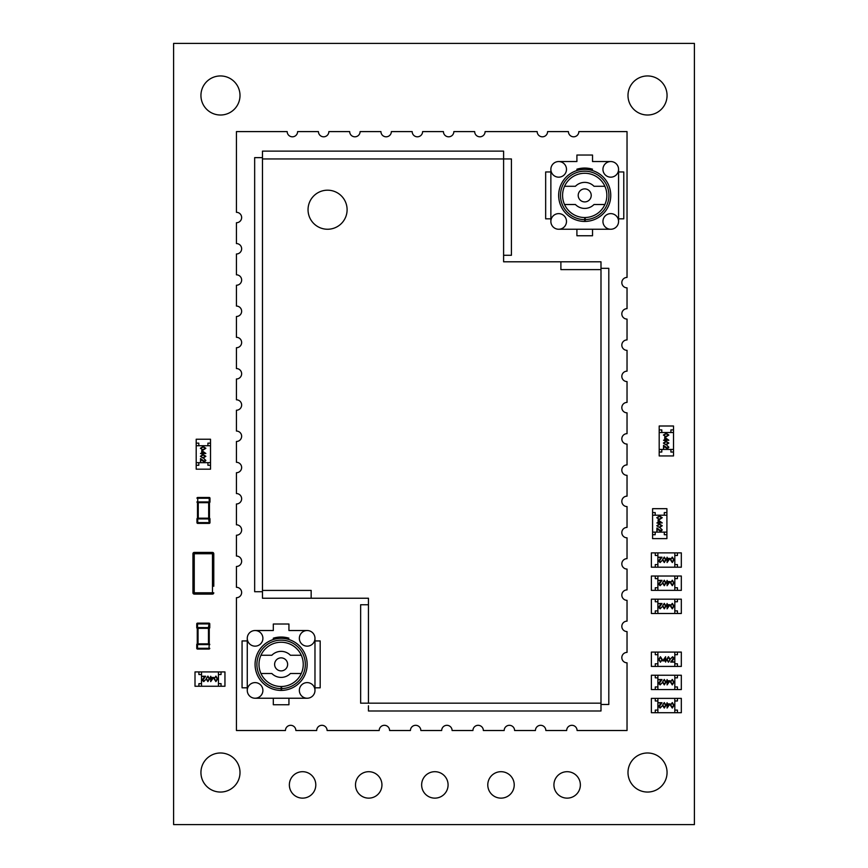 <?xml version="1.0" encoding="UTF-8"?>
<svg xmlns="http://www.w3.org/2000/svg" width="868" height="868" viewBox="0 0 868 868"><rect width="100%" height="100%" fill="white"/><g stroke="black" fill="none" stroke-linecap="round" stroke-linejoin="round"><path stroke-width="1.3" d="M173.6 43.4L694.4 43.4L694.4 824.6L173.6 824.6L173.6 43.4M315.8 784.911A13.226 13.226 0 0 0 295.966 773.464A13.226 13.226 0 0 0 295.966 796.368A13.226 13.226 0 0 0 315.8 784.911M381.942 784.911A13.226 13.226 0 0 0 362.108 773.464A13.226 13.226 0 0 0 362.108 796.368A13.226 13.226 0 0 0 381.942 784.911M240.002 95.48A19.53 19.53 0 0 0 210.707 78.565A19.53 19.53 0 0 0 210.707 112.395A19.53 19.53 0 0 0 240.002 95.48M240.002 772.52A19.53 19.53 0 0 0 210.707 755.605A19.53 19.53 0 0 0 210.707 789.435A19.53 19.53 0 0 0 240.002 772.52M448.083 784.911A13.226 13.226 0 0 0 428.249 773.464A13.226 13.226 0 0 0 428.249 796.368A13.226 13.226 0 0 0 448.083 784.911M514.225 784.911A13.226 13.226 0 0 0 494.391 773.464A13.226 13.226 0 0 0 494.391 796.368A13.226 13.226 0 0 0 514.225 784.911M580.366 784.911A13.226 13.226 0 0 0 560.533 773.464A13.226 13.226 0 0 0 560.533 796.368A13.226 13.226 0 0 0 580.366 784.911M667.058 772.52A19.53 19.53 0 0 0 637.763 755.605A19.53 19.53 0 0 0 637.763 789.435A19.53 19.53 0 0 0 667.058 772.52M667.058 95.48A19.53 19.53 0 0 0 637.763 78.565A19.53 19.53 0 0 0 637.763 112.395A19.53 19.53 0 0 0 667.058 95.48M197.275 628.345A0.781 0.781 0 0 1 196.754 627.607A0.781 0.781 0 0 0 197.275 628.345L197.503 628.345A0.781 0.781 -0 0 1 196.754 627.564L196.754 623.918L196.754 627.564L208.472 627.607L209.253 628.345L209.253 643.861A0.781 0.781 0 0 1 209.774 644.588L209.774 644.631A0.781 0.781 180 0 0 209.025 643.861L208.472 643.861L208.472 628.345L198.056 628.345L198.056 643.861L208.472 643.861L208.472 644.588L196.754 644.588L196.754 648.288L196.754 644.631A0.781 0.781 -0 0 1 197.503 643.861L197.275 628.345L197.275 643.861A0.781 0.781 0 0 0 196.754 644.588A0.781 0.781 0 0 1 197.275 643.861M209.774 644.631L208.472 644.588M208.472 627.607L208.993 623.918L197.535 623.918L197.535 623.137A0.781 0.781 0 0 0 196.754 623.918A0.781 0.781 0 0 1 197.535 623.137L208.993 623.137L197.535 623.137A0.781 0.781 0 0 0 196.754 623.918L197.535 623.918L197.503 628.345L198.056 627.607M198.056 644.588L197.503 643.861L197.535 648.288L196.754 648.288A0.781 0.781 0 0 0 197.535 649.069L208.993 649.069L197.535 649.069A0.781 0.781 0 0 1 196.754 648.288A0.781 0.781 0 0 0 197.535 649.069L197.535 648.288L208.993 648.288L209.253 643.861A0.781 0.781 0 0 1 209.774 644.588M208.993 623.137A0.781 0.781 0 0 1 209.774 623.918A0.781 0.781 0 0 0 208.993 623.137L208.993 623.918L209.774 623.918L209.774 627.607A0.781 0.781 0 0 1 209.253 628.345A0.781 0.781 0 0 0 209.774 627.607M209.774 648.288A0.781 0.781 0 0 1 208.993 649.069A0.781 0.781 0 0 0 209.774 648.288L208.993 648.288L208.993 649.069A0.781 0.781 0 0 0 209.774 648.288M208.993 627.564L209.774 627.564A0.781 0.781 180 0 1 209.025 628.345L208.993 627.564M196.96 501.932A0.781 0.781 0 0 0 197.481 502.67A0.781 0.781 0 0 1 196.96 501.932L196.96 501.888A0.781 0.781 -0 0 0 197.709 502.67L198.262 502.67L198.262 518.185L208.678 518.185L208.678 502.67L198.262 502.67L198.262 501.932L209.98 501.932A0.781 0.781 0 0 1 209.459 502.67L209.459 518.185L208.678 518.923L196.96 518.923A0.781 0.781 0 0 1 197.481 518.185L197.481 502.67L198.262 501.932M196.96 501.888L197.741 501.888L197.741 497.462L209.199 497.462A0.781 0.781 0 0 1 209.98 498.243L209.98 501.888L209.98 498.243A0.781 0.781 0 0 0 209.199 497.462L209.199 498.243L196.96 498.243A0.781 0.781 0 0 1 197.741 497.462A0.781 0.781 0 0 0 196.96 498.243A0.781 0.781 0 0 1 197.741 497.462M209.98 522.612A0.781 0.781 0 0 1 209.199 523.393L197.741 523.393L209.199 523.393A0.781 0.781 0 0 0 209.98 522.612L209.98 518.923L209.98 522.612L209.199 522.612L208.678 518.923M198.262 518.923L197.709 518.185L197.741 522.612L196.96 522.612L196.96 518.966L196.96 522.612A0.781 0.781 0 0 0 197.741 523.393A0.781 0.781 0 0 1 196.96 522.612A0.781 0.781 0 0 0 197.741 523.393L197.741 522.612L209.199 522.612L209.199 523.393M209.98 518.966L209.199 518.966L209.221 518.185A0.781 0.781 180 0 1 209.98 518.966M196.96 518.966A0.781 0.781 -0 0 1 197.709 518.185L197.481 518.185A0.781 0.781 0 0 0 196.96 518.923M208.678 501.932L209.459 502.67A0.781 0.781 0 0 0 209.98 501.932M209.199 497.462A0.781 0.781 0 0 1 209.98 498.243L209.199 498.243L209.221 502.67A0.781 0.781 180 0 0 209.98 501.888M209.98 518.923A0.781 0.781 0 0 0 209.459 518.185A0.781 0.781 0 0 1 209.98 518.923M192.946 592.79A1.302 1.302 -90 0 0 194.248 594.092L212.476 594.092L194.248 594.092L194.248 592.79L192.946 592.79L192.946 553.73A1.302 1.302 -90 0 1 194.248 552.428L212.476 552.428A1.302 1.302 90 0 1 213.778 553.73L213.778 560.24L213.778 553.73A1.302 1.302 -90 0 0 212.476 552.428L212.476 553.73L194.248 553.73L194.248 592.79L212.476 592.79L212.476 553.73L213.778 553.73M213.778 586.28L213.778 560.24L213.778 586.28M213.778 592.79A1.302 1.302 90 0 1 212.476 594.092A1.302 1.302 -90 0 0 213.778 592.79L212.476 592.79L212.476 594.092M221.047 671.93L224.953 671.93L224.953 686.252L221.047 686.252L221.047 683.648L218.443 683.648L218.443 674.534L221.047 674.534L221.047 671.93L218.443 671.93L218.443 686.252L223.651 686.252L196.309 686.252L201.517 686.252L201.517 671.93L198.913 671.93L198.913 674.534L201.517 674.534L201.517 683.648L198.913 683.648L198.913 686.252L195.007 686.252L195.007 671.93L198.913 671.93M202.635 680.002L203.763 681.065L205.434 679.861L203.73 681.597L202.157 680.045L204.522 676.79L202.092 676.259L205.629 676.259L202.689 680.349M201.517 686.252L218.443 686.252M201.517 671.93L218.443 671.93M215.915 676.118L217.651 678.863L215.915 681.597L214.114 678.863L215.915 676.118M217.184 678.863L215.893 676.66L214.776 677.55L214.58 678.863L215.893 681.065L217.184 678.863M213.647 677.452L210.707 681.597L210.707 677.995L210.11 677.995L210.707 676.259L211.174 677.452L213.647 677.452M212.725 677.995L211.174 677.995L211.174 680.252L212.725 677.995M207.897 676.118L209.644 678.863L207.897 681.597L206.107 678.863L207.897 676.118M209.177 678.863L207.886 676.66L206.768 677.55L206.573 678.863L207.886 681.065L209.177 678.863M196.201 443.136L196.201 439.23L210.523 439.23L210.523 443.136L207.919 443.136L207.919 445.74L198.805 445.74L198.805 443.136L196.201 443.136L196.201 445.74L210.523 445.74L210.523 440.532L210.523 467.874L210.523 462.666L196.201 462.666L196.201 465.27L198.805 465.27L198.805 462.666L207.919 462.666L207.919 465.27L210.523 465.27L210.523 469.176L196.201 469.176L196.201 465.27M204.284 461.559L205.336 460.42L204.132 458.749L205.868 460.452L204.327 462.026L201.061 459.66L200.53 462.091L200.53 458.554L204.62 461.494M210.523 462.666L210.523 445.74M196.201 462.666L196.201 445.74M200.399 448.268L203.134 446.532L205.868 448.268L203.134 450.069L200.399 448.268M203.134 446.998L200.931 448.289L201.821 449.407L203.134 449.602L205.336 448.289L203.134 446.998M201.734 450.535L205.868 453.476L202.266 453.476L202.266 454.072L200.53 453.476L201.734 453.009L201.734 450.535M202.266 451.458L202.266 453.009L204.533 453.009L202.266 451.458M200.399 456.286L203.134 454.539L205.868 456.286L203.134 458.087L200.399 456.286M203.134 455.016L200.931 456.297L201.821 457.414L203.134 457.62L205.336 456.297L203.134 455.016M659.192 429.91L659.192 426.004L673.514 426.004L673.514 429.91L670.91 429.91L670.91 432.514L661.796 432.514L661.796 429.91L659.192 429.91L659.192 432.514L673.514 432.514L673.514 427.306L673.514 454.648L673.514 449.44L659.192 449.44L659.192 452.044L661.796 452.044L661.796 449.44L670.91 449.44L670.91 452.044L673.514 452.044L673.514 455.95L659.192 455.95L659.192 452.044M667.275 448.322L668.327 447.194L667.123 445.523L668.859 447.226L667.318 448.799L664.053 446.434L663.521 448.864L663.521 445.327L667.611 448.268M673.514 449.44L673.514 432.514M659.192 449.44L659.192 432.514M663.391 435.042L666.125 433.306L668.859 435.042L666.125 436.843L663.391 435.042M666.125 433.772L663.922 435.063L664.812 436.181L666.125 436.376L668.327 435.063L666.125 433.772M664.725 437.309L668.859 440.25L665.257 440.25L665.257 440.846L663.521 440.25L664.725 439.783L664.725 437.309M665.257 438.231L665.257 439.783L667.525 439.783L665.257 438.231M663.391 443.06L666.125 441.313L668.859 443.06L666.125 444.85L663.391 443.06M666.125 441.779L663.922 443.071L664.812 444.188L666.125 444.383L668.327 443.071L666.125 441.779M677.42 698.382L681.326 698.382L681.326 712.704L677.42 712.704L677.42 710.1L674.816 710.1L674.816 700.986L677.42 700.986L677.42 698.382L674.816 698.382L674.816 712.704L680.024 712.704L652.682 712.704L657.89 712.704L657.89 698.382L655.286 698.382L655.286 700.986L657.89 700.986L657.89 710.1L655.286 710.1L655.286 712.704L651.38 712.704L651.38 698.382L655.286 698.382M659.007 706.465L660.136 707.518L661.807 706.313L660.114 708.049L658.541 706.509L660.895 703.243L658.476 702.711L662.013 702.711L659.062 706.802M657.89 712.704L674.816 712.704M657.89 698.382L674.816 698.382M672.288 702.581L674.035 705.315L672.288 708.049L670.487 705.315L672.288 702.581M673.568 705.315L672.277 703.113L671.159 704.002L670.964 705.315L672.277 707.518L673.568 705.315M670.02 703.915L667.091 708.049L667.091 704.447L666.483 704.447L667.091 702.711L667.557 703.915L670.02 703.915M669.109 704.447L667.557 704.447L667.557 706.715L669.109 704.447M664.28 702.581L666.016 705.315L664.28 708.049L662.479 705.315L664.28 702.581M665.55 705.315L664.259 703.113L663.141 704.002L662.946 705.315L664.259 707.518L665.55 705.315M677.42 599.17L681.326 599.17L681.326 613.492L677.42 613.492L677.42 610.888L674.816 610.888L674.816 601.774L677.42 601.774L677.42 599.17L674.816 599.17L674.816 613.492L680.024 613.492L652.682 613.492L657.89 613.492L657.89 599.17L655.286 599.17L655.286 601.774L657.89 601.774L657.89 610.888L655.286 610.888L655.286 613.492L651.38 613.492L651.38 599.17L655.286 599.17M659.007 607.253L660.136 608.305L661.807 607.101L660.114 608.837L658.541 607.296L660.895 604.03L658.476 603.499L662.013 603.499L659.062 607.589M657.89 613.492L674.816 613.492M657.89 599.17L674.816 599.17M672.288 603.369L674.035 606.103L672.288 608.837L670.487 606.103L672.288 603.369M673.568 606.103L672.277 603.9L671.159 604.79L670.964 606.103L672.277 608.305L673.568 606.103M670.02 604.703L667.091 608.837L667.091 605.235L666.483 605.235L667.091 603.499L667.557 604.703L670.02 604.703M669.109 605.235L667.557 605.235L667.557 607.502L669.109 605.235M664.28 603.369L666.016 606.103L664.28 608.837L662.479 606.103L664.28 603.369M665.55 606.103L664.259 603.9L663.141 604.79L662.946 606.103L664.259 608.305L665.55 606.103M677.42 552.873L681.326 552.873L681.326 567.195L677.42 567.195L677.42 564.591L674.816 564.591L674.816 555.477L677.42 555.477L677.42 552.873L674.816 552.873L674.816 567.195L680.024 567.195L652.682 567.195L657.89 567.195L657.89 552.873L655.286 552.873L655.286 555.477L657.89 555.477L657.89 564.591L655.286 564.591L655.286 567.195L651.38 567.195L651.38 552.873L655.286 552.873M659.007 560.956L660.136 562.008L661.807 560.804L660.114 562.54L658.541 560.999L660.895 557.733L658.476 557.202L662.013 557.202L659.062 561.292M657.89 567.195L674.816 567.195M657.89 552.873L674.816 552.873M672.288 557.072L674.035 559.806L672.288 562.54L670.487 559.806L672.288 557.072M673.568 559.806L672.277 557.603L671.159 558.493L670.964 559.806L672.277 562.008L673.568 559.806M670.02 558.406L667.091 562.54L667.091 558.938L666.483 558.938L667.091 557.202L667.557 558.406L670.02 558.406M669.109 558.938L667.557 558.938L667.557 561.195L669.109 558.938M664.28 557.072L666.016 559.806L664.28 562.54L662.479 559.806L664.28 557.072M665.55 559.806L664.259 557.603L663.141 558.493L662.946 559.806L664.259 562.008L665.55 559.806M655.286 666.407L651.38 666.407L651.38 652.085L655.286 652.085L655.286 654.689L657.89 654.689L657.89 663.803L655.286 663.803L655.286 666.407L657.89 666.407L657.89 652.085L652.682 652.085L680.024 652.085L674.816 652.085L674.816 666.407L677.42 666.407L677.42 663.803L674.816 663.803L674.816 654.689L677.42 654.689L677.42 652.085L681.326 652.085L681.326 666.407L677.42 666.407M673.698 658.324L672.57 657.271L670.899 658.476L672.602 656.74L674.176 658.28L671.81 661.546L674.241 662.078L670.704 662.078L673.644 657.987M674.816 652.085L657.89 652.085M674.816 666.407L657.89 666.407M660.418 662.208L658.682 659.474L660.418 656.74L662.219 659.474L660.418 662.208M659.148 659.474L660.44 661.676L661.557 660.787L661.752 659.474L660.44 657.271L659.148 659.474M662.685 660.874L665.626 656.74L665.626 660.342L666.223 660.342L665.626 662.078L665.159 660.874L662.685 660.874M663.608 660.342L665.159 660.342L665.159 658.085L663.608 660.342M668.436 662.208L666.689 659.474L668.436 656.74L670.226 659.474L668.436 662.208M667.156 659.474L668.447 661.676L669.564 660.787L669.76 659.474L668.447 657.271L667.156 659.474M652.584 512.587L652.584 508.681L666.906 508.681L666.906 512.587L664.302 512.587L664.302 515.191L655.188 515.191L655.188 512.587L652.584 512.587L652.584 515.191L666.906 515.191L666.906 509.983L666.906 537.325L666.906 532.117L652.584 532.117L652.584 534.721L655.188 534.721L655.188 532.117L664.302 532.117L664.302 534.721L666.906 534.721L666.906 538.627L652.584 538.627L652.584 534.721M660.656 530.999L661.72 529.871L660.515 528.2L662.251 529.903L660.7 531.476L657.445 529.111L656.913 531.541L656.913 528.004L660.993 530.945M666.906 532.117L666.906 515.191M652.584 532.117L652.584 515.191M656.772 517.719L659.506 515.983L662.251 517.719L659.506 519.52L656.772 517.719M659.517 516.449L657.304 517.74L658.204 518.858L659.517 519.053L661.72 517.74L659.517 516.449M658.107 519.986L662.251 522.927L658.649 522.927L658.649 523.523L656.913 522.927L658.107 522.46L658.107 519.986M658.649 520.909L658.649 522.46L660.906 522.46L658.649 520.909M656.772 525.737L659.506 523.99L662.251 525.737L659.506 527.527L656.772 525.737M659.517 524.456L657.304 525.748L658.204 526.865L659.517 527.06L661.72 525.748L659.517 524.456M677.42 576.026L681.326 576.026L681.326 590.349L677.42 590.349L677.42 587.745L674.816 587.745L674.816 578.63L677.42 578.63L677.42 576.026L674.816 576.026L674.816 590.349L680.024 590.349L652.682 590.349L657.89 590.349L657.89 576.026L655.286 576.026L655.286 578.63L657.89 578.63L657.89 587.745L655.286 587.745L655.286 590.349L651.38 590.349L651.38 576.026L655.286 576.026M659.007 584.099L660.136 585.162L661.807 583.958L660.114 585.694L658.541 584.142L660.895 580.887L658.476 580.356L662.013 580.356L659.062 584.435M657.89 590.349L674.816 590.349M657.89 576.026L674.816 576.026M672.288 580.215L674.035 582.949L672.288 585.694L670.487 582.949L672.288 580.215M673.568 582.96L672.277 580.746L671.159 581.647L670.964 582.96L672.277 585.162L673.568 582.96M670.02 581.549L667.091 585.694L667.091 582.092L666.483 582.092L667.091 580.356L667.557 581.549L670.02 581.549M669.109 582.092L667.557 582.092L667.557 584.348L669.109 582.092M664.28 580.215L666.016 582.949L664.28 585.694L662.479 582.949L664.28 580.215M665.55 582.96L664.259 580.746L663.141 581.647L662.946 582.96L664.259 585.162L665.55 582.96M677.42 675.239L681.326 675.239L681.326 689.561L677.42 689.561L677.42 686.957L674.816 686.957L674.816 677.843L677.42 677.843L677.42 675.239L674.816 675.239L674.816 689.561L680.024 689.561L652.682 689.561L657.89 689.561L657.89 675.239L655.286 675.239L655.286 677.843L657.89 677.843L657.89 686.957L655.286 686.957L655.286 689.561L651.38 689.561L651.38 675.239L655.286 675.239M659.007 683.311L660.136 684.375L661.807 683.17L660.114 684.906L658.541 683.355L660.895 680.1L658.476 679.568L662.013 679.568L659.062 683.648M657.89 689.561L674.816 689.561M657.89 675.239L674.816 675.239M672.288 679.427L674.035 682.161L672.288 684.906L670.487 682.161L672.288 679.427M673.568 682.172L672.277 679.959L671.159 680.859L670.964 682.172L672.277 684.375L673.568 682.172M670.02 680.762L667.091 684.906L667.091 681.304L666.483 681.304L667.091 679.568L667.557 680.762L670.02 680.762M669.109 681.304L667.557 681.304L667.557 683.561L669.109 681.304M664.28 679.427L666.016 682.161L664.28 684.906L662.479 682.161L664.28 679.427M665.55 682.172L664.259 679.959L663.141 680.859L662.946 682.172L664.259 684.375L665.55 682.172M328.853 131.6A5.208 5.208 -90 0 1 323.645 136.808A5.208 5.208 -90 0 1 318.437 131.6L297.605 131.6A5.208 5.208 -90 0 1 292.397 136.808A5.208 5.208 -90 0 1 287.189 131.6L236.432 131.6L236.432 212.324A5.208 5.208 90 0 1 241.64 217.532A5.208 5.208 90 0 1 236.432 222.74L236.432 243.572A5.208 5.208 90 0 1 241.64 248.78A5.208 5.208 90 0 1 236.432 253.988L236.432 274.82A5.208 5.208 90 0 1 241.64 280.028A5.208 5.208 90 0 1 236.432 285.236L236.432 306.068A5.208 5.208 90 0 1 241.64 311.276A5.208 5.208 90 0 1 236.432 316.484L236.432 337.316A5.208 5.208 90 0 1 241.64 342.524A5.208 5.208 90 0 1 236.432 347.732L236.432 368.564A5.208 5.208 90 0 1 241.64 373.772A5.208 5.208 90 0 1 236.432 378.98L236.432 399.812A5.208 5.208 90 0 1 241.64 405.02A5.208 5.208 90 0 1 236.432 410.228L236.432 431.06A5.208 5.208 90 0 1 241.64 436.268A5.208 5.208 90 0 1 236.432 441.476L236.432 462.308A5.208 5.208 90 0 1 241.64 467.516A5.208 5.208 90 0 1 236.432 472.724L236.432 493.556A5.208 5.208 90 0 1 241.64 498.764A5.208 5.208 90 0 1 236.432 503.972L236.432 524.804A5.208 5.208 90 0 1 241.64 530.012A5.208 5.208 90 0 1 236.432 535.22L236.432 556.052A5.208 5.208 90 0 1 241.64 561.26A5.208 5.208 90 0 1 236.432 566.468L236.432 587.3A5.208 5.208 90 0 1 241.64 592.508A5.208 5.208 90 0 1 236.432 597.716L236.432 730.52L285.442 730.52A5.208 5.208 -90 0 1 290.65 725.312A5.208 5.208 -90 0 1 295.858 730.52L316.69 730.52A5.208 5.208 -90 0 1 321.898 725.312A5.208 5.208 -90 0 1 327.106 730.52L379.186 730.52A5.208 5.208 -90 0 1 384.394 725.312A5.208 5.208 -90 0 1 389.602 730.52L410.434 730.52A5.208 5.208 -90 0 1 415.642 725.312A5.208 5.208 -90 0 1 420.85 730.52L441.682 730.52A5.208 5.208 -90 0 1 446.89 725.312A5.208 5.208 -90 0 1 452.098 730.52L472.93 730.52A5.208 5.208 -90 0 1 478.138 725.312A5.208 5.208 -90 0 1 483.346 730.52L504.178 730.52A5.208 5.208 -90 0 1 509.386 725.312A5.208 5.208 -90 0 1 514.594 730.52L535.426 730.52A5.208 5.208 -90 0 1 540.634 725.312A5.208 5.208 -90 0 1 545.842 730.52L566.674 730.52A5.208 5.208 -90 0 1 571.882 725.312A5.208 5.208 -90 0 1 577.09 730.52L627.032 730.52L627.032 662.816A5.208 5.208 90 0 1 621.824 657.608A5.208 5.208 90 0 1 627.032 652.4L627.032 631.568A5.208 5.208 90 0 1 621.824 626.36A5.208 5.208 90 0 1 627.032 621.152L627.032 600.32A5.208 5.208 90 0 1 621.824 595.112A5.208 5.208 90 0 1 627.032 589.904L627.032 569.072A5.208 5.208 90 0 1 621.824 563.864A5.208 5.208 90 0 1 627.032 558.656L627.032 537.824A5.208 5.208 90 0 1 621.824 532.616A5.208 5.208 90 0 1 627.032 527.408L627.032 506.576A5.208 5.208 90 0 1 621.824 501.368A5.208 5.208 90 0 1 627.032 496.16L627.032 475.328A5.208 5.208 90 0 1 621.824 470.12A5.208 5.208 90 0 1 627.032 464.912L627.032 444.08A5.208 5.208 90 0 1 621.824 438.872A5.208 5.208 90 0 1 627.032 433.664L627.032 412.832A5.208 5.208 90 0 1 621.824 407.624A5.208 5.208 90 0 1 627.032 402.416L627.032 381.584A5.208 5.208 90 0 1 621.824 376.376A5.208 5.208 90 0 1 627.032 371.168L627.032 350.336A5.208 5.208 90 0 1 621.824 345.128A5.208 5.208 90 0 1 627.032 339.92L627.032 319.088A5.208 5.208 90 0 1 621.824 313.88A5.208 5.208 90 0 1 627.032 308.672L627.032 287.84A5.208 5.208 90 0 1 621.824 282.632A5.208 5.208 90 0 1 627.032 277.424L627.032 131.6L578.837 131.6A5.208 5.208 -90 0 1 573.629 136.808A5.208 5.208 -90 0 1 568.421 131.6L547.589 131.6A5.208 5.208 -90 0 1 542.381 136.808A5.208 5.208 -90 0 1 537.173 131.6L485.093 131.6A5.208 5.208 -90 0 1 479.885 136.808A5.208 5.208 -90 0 1 474.677 131.6L453.845 131.6A5.208 5.208 -90 0 1 448.637 136.808A5.208 5.208 -90 0 1 443.429 131.6L422.597 131.6A5.208 5.208 -90 0 1 417.389 136.808A5.208 5.208 -90 0 1 412.181 131.6L391.349 131.6A5.208 5.208 -90 0 1 386.141 136.808A5.208 5.208 -90 0 1 380.933 131.6L360.101 131.6A5.208 5.208 -90 0 1 354.893 136.808A5.208 5.208 -90 0 1 349.685 131.6L328.853 131.6M281.124 688.595L281.124 686.512A22.134 22.134 -90 0 1 258.989 664.378A22.134 22.134 -90 0 1 281.124 642.244A22.134 22.134 -90 0 1 303.247 664.118A22.134 22.134 -90 0 1 281.644 686.501L281.644 688.584A24.217 24.217 90 0 0 305.33 664.118A24.217 24.217 90 0 0 281.124 640.161A24.217 24.217 90 0 0 256.906 664.378A24.217 24.217 90 0 0 281.124 688.595L281.124 690.418A26.04 26.04 -90 0 1 273.312 639.532L273.312 638.175L273.312 639.532M281.644 688.584L281.644 690.407A26.04 26.04 90 0 0 307.153 664.118A26.04 26.04 90 0 0 281.124 638.338A26.04 26.04 90 0 0 255.083 664.378A26.04 26.04 90 0 0 281.124 690.418A26.04 26.04 90 0 1 255.083 664.378A26.04 26.04 90 0 1 281.124 638.338M281.644 688.324L281.644 686.501A22.134 22.134 90 0 0 301.294 655.264A22.134 22.134 90 0 0 281.124 642.244M273.312 624.016L273.312 630.526L255.083 630.526A7.812 7.812 -90 0 1 262.896 638.338A7.812 7.812 -90 0 1 255.083 646.15A7.812 7.812 -90 0 1 247.272 638.338L247.272 690.418A7.812 7.812 -90 0 1 255.083 682.606A7.812 7.812 -90 0 1 262.896 690.418A7.812 7.812 -90 0 1 255.083 698.23L307.163 698.23A7.812 7.812 -90 0 1 299.351 690.418A7.812 7.812 -90 0 1 307.163 682.606A7.812 7.812 -90 0 1 314.976 690.418L314.976 638.338A7.812 7.812 -90 0 1 307.163 646.15A7.812 7.812 -90 0 1 299.351 638.338A7.812 7.812 -90 0 1 307.163 630.526L288.935 630.526L288.935 624.016L273.312 624.016M314.976 638.338A7.812 7.812 90 0 0 307.163 630.526M314.976 640.942L320.184 640.942L320.184 687.814L314.976 687.814M242.063 640.942L247.272 640.942L247.272 687.814L242.063 687.814L242.063 640.942M255.083 630.526A7.812 7.812 90 0 0 247.272 638.338M247.272 690.418A7.812 7.812 90 0 0 255.083 698.23M288.935 698.23L288.935 704.74L273.312 704.74L273.312 698.23M307.163 698.23A7.812 7.812 90 0 0 314.976 690.418M301.294 673.492L290.422 673.492A13.02 13.02 90 0 1 271.825 673.492L260.953 673.492M301.294 655.264L290.422 655.264A13.02 13.02 90 0 0 271.825 655.264A13.02 13.02 -90 0 1 281.124 651.358M260.953 655.264L271.825 655.264M281.124 670.888A6.51 6.51 -90 0 1 274.613 664.378A6.51 6.51 -90 0 1 281.124 657.868A6.51 6.51 90 0 0 274.613 664.378A6.51 6.51 90 0 0 281.124 670.888A6.51 6.51 90 0 0 287.634 664.378A6.51 6.51 90 0 0 281.124 657.868M584.717 219.615L584.717 217.532A22.134 22.134 -90 0 1 562.583 195.398A22.134 22.134 -90 0 1 584.717 173.264A22.134 22.134 -90 0 1 606.851 195.137A22.134 22.134 -90 0 1 585.238 217.521L585.238 219.604A24.217 24.217 90 0 0 608.935 195.137A24.217 24.217 90 0 0 584.717 171.18A24.217 24.217 90 0 0 560.5 195.398A24.217 24.217 90 0 0 584.717 219.615L584.717 221.438A26.04 26.04 -90 0 1 576.905 170.551L576.905 169.195L576.905 170.551M585.238 219.604L585.238 221.427A26.04 26.04 90 0 0 610.757 195.137A26.04 26.04 90 0 0 584.717 169.358A26.04 26.04 90 0 0 558.677 195.398A26.04 26.04 90 0 0 584.717 221.438A26.04 26.04 90 0 1 558.677 195.398A26.04 26.04 90 0 1 584.717 169.358M585.238 219.344L585.238 217.521A22.134 22.134 90 0 0 604.887 186.284A22.134 22.134 90 0 0 584.717 173.264M576.905 155.036L576.905 161.546L558.677 161.546A7.812 7.812 -90 0 1 566.489 169.358A7.812 7.812 -90 0 1 558.677 177.17A7.812 7.812 -90 0 1 550.865 169.358L550.865 221.438A7.812 7.812 -90 0 1 558.677 213.626A7.812 7.812 -90 0 1 566.489 221.438A7.812 7.812 -90 0 1 558.677 229.25L610.757 229.25A7.812 7.812 -90 0 1 602.945 221.438A7.812 7.812 -90 0 1 610.757 213.626A7.812 7.812 -90 0 1 618.569 221.438L618.569 169.358A7.812 7.812 -90 0 1 610.757 177.17A7.812 7.812 -90 0 1 602.945 169.358A7.812 7.812 -90 0 1 610.757 161.546L592.529 161.546L592.529 155.036L576.905 155.036M618.569 169.358A7.812 7.812 90 0 0 610.757 161.546M618.569 171.962L623.777 171.962L623.777 218.834L618.569 218.834M545.657 171.962L550.865 171.962L550.865 218.834L545.657 218.834L545.657 171.962M558.677 161.546A7.812 7.812 90 0 0 550.865 169.358M550.865 221.438A7.812 7.812 90 0 0 558.677 229.25M592.529 229.25L592.529 235.76L576.905 235.76L576.905 229.25M610.757 229.25A7.812 7.812 90 0 0 618.569 221.438M604.887 204.512L594.016 204.512A13.02 13.02 90 0 1 575.419 204.512L564.547 204.512M604.887 186.284L594.016 186.284A13.02 13.02 90 0 0 575.419 186.284A13.02 13.02 -90 0 1 584.717 182.378M564.547 186.284L575.419 186.284M584.717 201.908A6.51 6.51 -90 0 1 578.207 195.398A6.51 6.51 -90 0 1 584.717 188.888A6.51 6.51 90 0 0 578.207 195.398A6.51 6.51 90 0 0 584.717 201.908A6.51 6.51 90 0 0 591.227 195.398A6.51 6.51 90 0 0 584.717 188.888M311.167 590.424L262.472 590.424L262.472 158.942L503.603 158.942L503.603 255.29L511.415 255.29L511.415 158.942L503.603 158.942L503.603 151.13L262.472 151.13L262.472 158.942L262.472 157.64L254.66 157.64L254.66 591.726L262.472 591.726L262.472 590.424L262.472 598.236L311.167 598.236L311.167 590.424L311.167 598.236L368.455 598.236L368.455 604.746L360.643 604.746L360.643 703.178L368.455 703.178L368.455 604.746M503.603 255.29L503.603 261.8L600.992 261.8L600.992 704.48L608.804 704.48L608.804 268.31L600.992 268.31L600.992 269.612L560.891 269.612L560.891 261.8M347.102 209.72A19.53 19.53 90 0 0 327.572 190.19A19.53 19.53 90 0 0 308.042 209.72A19.53 19.53 90 0 0 327.572 229.25A19.53 19.53 90 0 0 347.102 209.72M368.455 703.178L600.992 703.178L600.992 710.99L368.455 710.99L368.455 705.782M262.472 593.028L262.472 591.206M262.472 156.338L262.472 158.16M194.248 552.428L194.248 553.73L192.946 553.73M192.946 586.28L192.946 560.24M273.312 638.175A27.342 27.342 -90 0 1 288.935 638.175M576.905 169.195A27.342 27.342 -90 0 1 592.529 169.195"/></g></svg>
